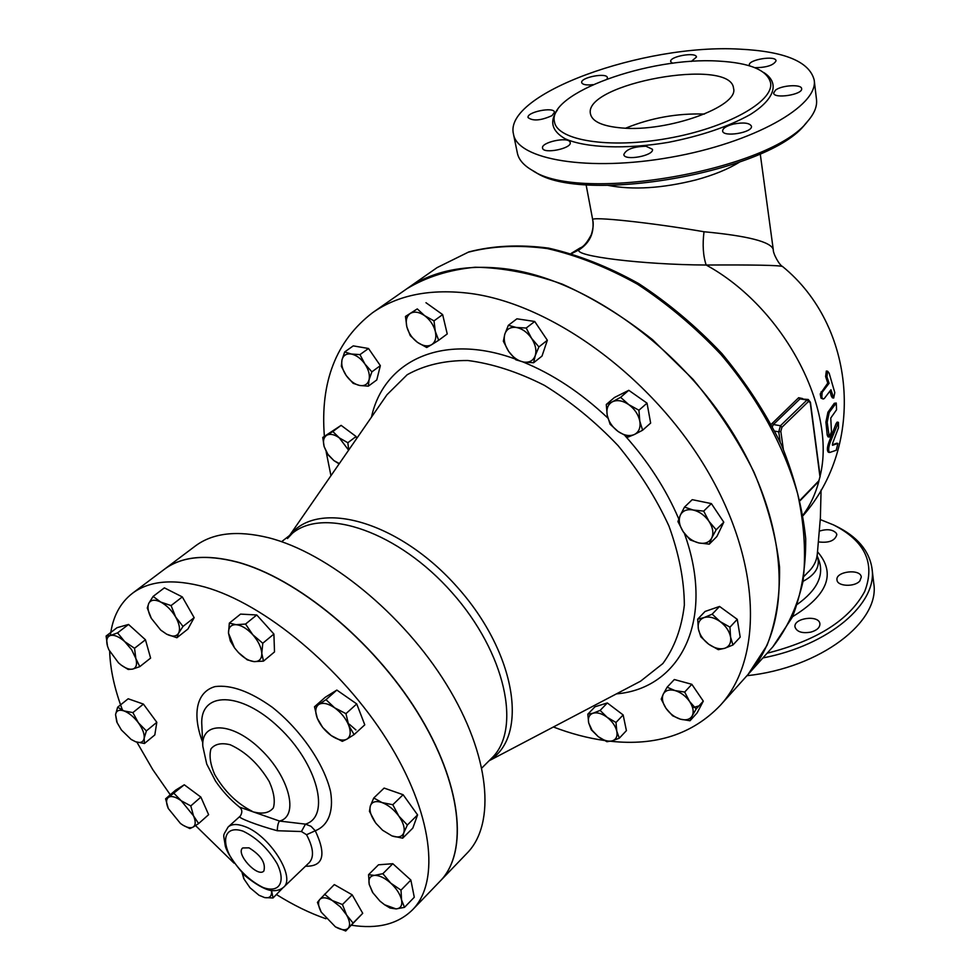 <?xml version="1.0" encoding="UTF-8"?>
<svg xmlns="http://www.w3.org/2000/svg" width="980" height="980" viewBox="0 0 980 980"><rect width="100%" height="100%" fill="white"/><g stroke="black" fill="none" stroke-linecap="round" stroke-linejoin="round"><path stroke-width="1.47" d="M168.327 808.61L165.596 798.823L168.633 797.23C166.036 799.129 165.902 802.865 168.242 808.427L180.443 823.457L182.942 825.148C187.254 827.708 190.61 828.37 193.023 827.132L189.863 828.566L183.089 825.246M174.158 793.518L181.239 800.77C175.8 796.875 171.598 795.687 168.633 797.23L184.277 784.784L200.875 797.095L190.794 805.928L193.513 815.826L181.239 800.77L190.794 805.928M198.634 823.543L193.023 827.132C195.743 825.307 195.902 821.534 193.513 815.826L198.634 823.543L208.618 814.674L200.875 797.095M243.714 878.325L242.17 872.947L244.118 879.17L250.01 887.758L259.026 895.279L264.637 897.582L259.026 895.279M271.57 890.612L273.028 897.974L264.637 897.582C269.243 898.378 271.558 896.577 271.582 892.18L271.399 890.587M321.244 912.135L317.434 902.372L319.786 899.469C317.728 902.2 318.218 906.427 321.244 912.135L335.368 926.798M348.219 928.232L345.707 931L335.675 926.97C341.444 930.204 345.622 930.62 348.219 928.232C350.448 925.451 349.909 921.041 346.602 915.002L353.082 923.074L348.219 928.232M324.527 894.201L332.281 900.522C326.45 897.325 322.285 896.97 319.786 899.469L334.303 884.585L352.188 894.826L362.723 913.299L353.082 923.074M342.449 904.54L346.602 915.002L340.293 906.806L332.281 900.522L342.449 904.54L352.188 894.826M372.363 891.971L369.227 884.475L372.939 892.854L379.971 901.122L384.613 904.773L396.067 908.913L390.065 908.031L384.675 904.81M401.567 899.995L404.495 907.358L396.067 908.913C400.661 908.485 402.486 905.508 401.567 899.995C400.208 894.25 396.594 888.627 390.726 883.115L401.004 890.134L401.567 899.995M368.566 874.675L374.483 875.385C369.962 875.936 368.211 878.962 369.227 884.475L368.566 874.675L378.488 864.801L392.809 863.711L410.865 880.052L401.004 890.134M382.874 873.682L390.726 883.115C384.724 877.847 379.309 875.275 374.483 875.385L382.874 873.682L392.809 863.711M403.772 832.853L402.682 838.182L391.976 835.916C398.088 837.973 402.021 836.957 403.772 832.853C405.083 828.357 403.442 822.784 398.848 816.107L407.362 825.013L403.772 832.853M376.198 823.592L382.58 830.232L391.976 835.916L382.616 830.268M376.075 823.433L375.389 822.514L376.075 823.433M369.448 811.342L370.354 805.891C369.166 810.423 370.844 815.96 375.389 822.514L369.448 811.342M382.004 802.559L392.796 804.739L398.848 816.107C393.911 809.505 388.301 804.997 382.004 802.559C375.855 800.587 371.971 801.701 370.354 805.891L373.772 797.99L382.004 802.559M348.733 725.335L354.086 734.608L346.883 739.165C350.558 736.752 351.171 732.134 348.733 725.335C345.854 718.426 341.15 712.583 334.633 707.805L345.952 713.648L348.733 725.335M342.326 741.346L331.203 735.564C337.635 739.925 342.865 741.125 346.883 739.165L342.326 741.346M322.702 727.479L317.312 718.316C320.191 725.102 324.821 730.86 331.203 735.564L322.702 727.479M318.892 704.399L325.985 699.671L334.633 707.805C328.079 703.432 322.837 702.293 318.892 704.399C315.34 706.948 314.813 711.59 317.312 718.316L314.494 706.776L318.892 704.399M252.803 634.758L262.775 643.248L261.795 653.342C261.329 647.351 258.34 641.153 252.803 634.758C247.058 628.596 241.472 625.24 236.045 624.677L245.539 624.064L252.803 634.758M263.485 661.133L254.016 661.61C259.21 661.794 261.795 659.05 261.795 653.342L263.485 661.133L274.51 651.92L273.898 634.048L262.775 643.248M234.661 648.062L230.349 641.018L228.499 633.19L229.345 623.109L236.045 624.677C230.888 624.615 228.364 627.457 228.499 633.19L234.489 647.817L238.52 652.655C243.861 658.045 249.03 661.035 254.016 661.61L247.266 659.859L238.287 652.423M160.696 602.038L171.071 605.591L175.702 617.082C171.623 610.271 166.625 605.26 160.696 602.038C154.865 599.27 150.908 599.687 148.813 603.288L153.101 596.428L160.696 602.038M183.015 626.428L178.593 633.166C180.406 629.27 179.438 623.905 175.702 617.082L183.015 626.428L194.15 617.67L187.94 629.013L176.89 637.747L166.637 634.17C172.407 636.988 176.4 636.657 178.593 633.166L176.89 637.747M151.349 618.404L147.282 608.029L148.813 603.288C147.196 607 148.029 612.01 151.3 618.319L160.696 630.042L166.637 634.17L160.977 630.287M110.483 635.469L117.551 632.872L124.705 641.594C119.107 636.694 114.366 634.66 110.483 635.469C106.906 636.731 105.913 640.308 107.506 646.188L106.11 636.032L110.483 635.469M134.53 648.282L135.853 658.523L131.638 649.716L124.705 641.594L134.53 648.282L145.457 639.769L150.614 658.095L139.785 666.645L132.668 669.095C136.318 667.956 137.371 664.44 135.853 658.523L139.785 666.645M108.841 649.728L107.506 646.188L108.866 649.789L118.543 662.884L121.165 665.065C125.697 668.385 129.531 669.732 132.668 669.095L128.209 669.475L121.3 665.163M184.277 784.784L175.653 790.137L165.596 798.823M282.681 888.052L273.028 897.974M362.723 913.299L345.707 931M410.865 880.052L414.283 897.251L404.495 907.358M373.772 797.99L384.123 788.079L403.123 794.719L392.796 804.739M403.123 794.719L417.578 814.895L407.362 825.013M417.578 814.895L412.825 828.088L402.682 838.182M314.494 706.776L325.299 697.245L336.838 690.079L325.985 699.671M336.838 690.079L356.745 703.934L345.952 713.648M356.745 703.934L364.768 724.845L354.086 734.608M245.539 624.064L256.76 614.975L240.553 614.105L229.345 623.109M256.76 614.975L273.898 634.048M171.071 605.591L182.317 596.918L164.371 587.853L153.101 596.428M117.551 632.872L128.539 624.456L117.061 627.678L106.11 636.032M182.317 596.918L194.15 617.67M128.539 624.456L145.457 639.769M164.285 569.356L195.326 546.007C212.917 532.875 237.307 530.119 268.496 537.714C327.859 552.696 403.074 613.811 446.5 684.469C490.11 755.164 496.125 823.715 467.154 853.078L440.216 881.057M116.73 721.721L115.554 714.616L117.649 707.205L123.97 710.917C119.082 709.361 116.277 710.598 115.554 714.616L117.171 722.738L121.398 729.978L131.051 739.373L135.595 741.75L131.308 739.533M132.888 712.607L138.376 722.787C133.831 716.846 129.042 712.889 123.97 710.917L132.888 712.607L143.411 704.093L156.812 722.309L146.375 730.909L144.158 738.271C144.599 733.983 142.663 728.826 138.376 722.787L146.375 730.909M144.452 743.502L135.595 741.75C140.483 743.379 143.337 742.215 144.158 738.271L144.452 743.502L154.816 734.927L156.812 722.309M143.411 704.093L128.184 698.777L117.649 707.205M435.304 331.363L438.673 340.281L431.641 344.678C435.414 342.106 436.639 337.671 435.304 331.363C433.589 324.98 430.012 319.737 424.585 315.634L434.005 320.877L435.304 331.363M426.716 347.52L417.443 342.339C422.87 346.05 427.599 346.834 431.641 344.678L426.716 347.52M410.252 335.65L406.835 326.83C408.574 333.127 412.115 338.296 417.443 342.339L410.252 335.65M410.302 313.441L417.284 308.908L424.585 315.634C419.06 311.91 414.307 311.175 410.302 313.441C406.602 316.111 405.438 320.57 406.835 326.83L405.475 316.442L410.302 313.441M364.891 363.984L371.873 371.849L369.068 379.787C370.048 374.96 368.664 369.705 364.891 363.984C360.873 358.423 356.328 355.103 351.257 354.013L359.966 354.613L364.891 363.984M368.333 386.157L359.697 385.483C364.609 386.218 367.733 384.319 369.068 379.787L368.333 386.157L376.773 379.946L380.35 365.65L371.873 371.849M353.131 383.327L346.234 375.585C350.191 381.061 354.674 384.356 359.697 385.483L353.131 383.327M341.983 359.917L344.678 351.955L351.257 354.013C346.332 353.363 343.233 355.336 341.983 359.917C341.089 364.744 342.51 369.974 346.234 375.585L341.371 366.361L341.983 359.917M348.611 450.175L339.337 437.889L347.839 442.74L348.721 450.016M326.781 435.243L332.845 431.543L339.337 437.889C334.388 434.373 330.211 433.491 326.781 435.243C323.621 437.362 322.751 441.159 324.16 446.647L322.751 437.448L326.781 435.243M339.129 463.883L333.935 460.625L339.349 463.565M327.528 454.316L324.16 446.647L327.884 454.304L333.935 460.625L327.528 454.316M588.674 722.885L587.816 714.175L593.084 713.195C589.201 714.616 587.731 717.838 588.674 722.885L592.03 730.186L598.204 736.629L591.259 729.769L588.674 722.885M600.128 710.414L607.184 717.336C601.941 713.526 597.237 712.154 593.084 713.195L600.128 710.414L607.331 702.954L623.145 714.947L615.991 722.468L616.8 731.252C615.526 726.058 612.316 721.415 607.184 717.336L615.991 722.468M612.218 740.856L606.89 741.713L598.204 736.629C603.374 740.414 608.041 741.823 612.218 740.856C616.163 739.533 617.694 736.323 616.8 731.252L619.311 738.173L612.218 740.856M666.033 708.381L661.206 699.132L663.276 694.122C661.549 698.152 662.468 702.905 666.033 708.381C669.904 713.771 674.693 717.372 680.414 719.185L672.586 715.768L666.033 708.381M667.111 687.213L675 690.557C669.303 689.173 665.395 690.361 663.276 694.122L667.111 687.213L674.326 679.532L691.843 684.31L684.677 692.064L689.565 701.447C685.645 695.971 680.782 692.333 675 690.557L684.677 692.064M692.235 715.817L690.018 720.753L680.414 719.185C686.086 720.643 690.018 719.516 692.235 715.817C694.061 711.811 693.179 707.021 689.565 701.447L696.18 708.957L692.235 715.817M708.663 644.179L700.823 636.816L698.373 628.939C699.598 634.758 703.04 639.83 708.663 644.179C714.457 648.245 719.798 649.605 724.71 648.295L718.303 649.679L708.663 644.179M697.687 619.152L704.008 617.608C699.426 619.434 697.539 623.219 698.373 628.939L697.687 619.152L705.061 611.459L719.553 606.449L712.178 614.178L720.165 621.602C714.273 617.51 708.883 616.175 704.008 617.608L712.178 614.178M730.566 637.049L732.942 644.987L724.71 648.295C729.365 646.567 731.325 642.819 730.566 637.049C729.377 631.157 725.911 626 720.165 621.602L729.953 627.163L730.566 637.049M698.826 542.957L690.251 539.956L683.17 531.674C687.36 537.616 692.578 541.364 698.826 542.957C705.012 544.12 709.336 542.442 711.786 537.91L709.287 544.145L698.826 542.957M677.939 521.581L680.267 515.272C678.344 520.147 679.312 525.611 683.17 531.674L677.939 521.581M684.493 507.101L693.13 510.004C686.894 508.926 682.607 510.678 680.267 515.272L684.493 507.101L692.235 499.665L711.382 503.598L723.779 522.193L716.16 529.788L711.786 537.91C713.832 533.059 712.901 527.546 709.005 521.372L716.16 529.788M703.689 511.107L709.005 521.372C704.742 515.321 699.451 511.536 693.13 510.004L703.689 511.107L711.382 503.598M634.366 434.52L628.119 437.068L618.135 431.506C624.076 435.524 629.491 436.529 634.366 434.52C638.96 432.082 640.773 427.611 639.793 421.118L642.611 430.22L634.366 434.52M610.111 424.254L607.22 415.251C608.678 421.731 612.316 427.158 618.135 431.506L610.111 424.254M606.277 404.483L612.427 401.763C607.906 404.324 606.167 408.819 607.22 415.251L606.277 404.483L614.448 397.5L628.78 390.31L647.033 403.16L638.923 410.24L639.793 421.118C638.372 414.54 634.697 409.04 628.768 404.618L638.923 410.24M620.61 397.317L628.768 404.618C622.704 400.575 617.253 399.62 612.427 401.763L620.61 397.317L628.78 390.31M405.475 316.442L417.284 308.908M425.969 302.71L442.642 314.592L434.005 320.877M442.642 314.592L447.235 333.947L438.673 340.281M359.966 354.613L368.517 348.488L353.241 345.879L344.678 351.955M368.517 348.488L380.35 365.65M332.845 431.543L341.113 425.357L322.751 437.448M341.113 425.357L356.083 436.504L347.839 442.74M623.145 714.947L626.416 730.627L619.311 738.173M607.331 702.954L595.019 706.764L587.816 714.175M691.843 684.31L703.297 701.141L697.098 712.938L690.018 720.753M703.297 701.141L696.18 708.957M719.553 606.449L737.266 619.336L740.194 637.135L732.942 644.987M737.266 619.336L729.953 627.163M723.779 522.193L716.87 536.538L709.287 544.145M647.033 403.16L650.647 423.078L642.611 430.22M356.083 436.504L356.647 438.575M535.227 355.654L533.61 362.747L523.712 362.073C529.457 362.821 533.292 360.677 535.227 355.654C536.758 350.338 535.533 344.543 531.54 338.272L538.902 346.908L535.227 355.654M515.897 359.819L508.608 351.33C512.859 357.308 517.881 360.885 523.712 362.073L515.897 359.819M503.353 341.26L504.823 334.107C503.389 339.448 504.651 345.193 508.608 351.33L503.353 341.26M516.227 327.455L526.199 328.031L531.54 338.272C527.216 332.183 522.12 328.582 516.227 327.455C510.445 326.805 506.648 329.023 504.823 334.107L508.363 325.311L516.227 327.455M508.363 325.311L516.913 318.806L534.725 321.477L526.199 328.031M534.725 321.477L547.342 340.268L538.902 346.908M547.342 340.268L542.001 356.083L533.61 362.747M249.03 847.847C261.023 855.283 265.96 863.013 263.865 871.012C257.777 878.117 235.2 853.494 242.709 847.957L249.03 847.847M239.426 807.067L279.533 821.056C299.194 816.303 289.566 777.042 260.852 749.565C232.419 721.66 201.023 720.814 202.811 746.27L206.731 764.057L215.502 781.048C222.252 790.946 230.227 799.619 239.426 807.067L239.426 807.067C242.219 809.308 242.55 812.249 240.418 815.887L239.88 816.414C236.842 817.442 257.373 825.38 277.267 830.734C277.45 825.822 278.21 822.6 279.533 821.056L305.466 824.131L301.436 831.53L306.544 834.727L315.266 830.758L311.015 826.312L305.466 824.131C331.02 816.573 317.569 763.665 278.933 727.466C240.639 690.729 199.381 691.096 201.831 725.004L202.811 746.27M306.544 834.727C313.404 847.676 314.323 856.961 309.288 862.596L283.477 887.353C296.364 877.602 269.341 834.923 244.62 826.471C237.234 823.715 231.733 823.898 228.12 826.998L239.88 816.414M277.267 830.734L301.436 831.53M110.36 635.505C112.627 617.045 119.989 602.982 132.423 593.317C149.438 580.613 173.607 578.519 204.906 587.045C264.478 603.803 341.505 667.588 387.014 739.998C432.695 812.445 440.62 881.4 412.555 909.783C397.954 924.152 377.582 929.297 351.416 925.218M325.936 918.75C309.852 913.189 293.388 905.14 276.544 894.605M234 863.123L195.547 825.589M171.512 796.544L152.782 769.631L136.918 742.191M122.647 710.512C114.599 689.259 110.262 669.561 109.662 651.406M132.423 593.317L164.224 569.404C181.545 556.469 205.825 554.031 237.087 562.091C296.56 577.931 372.67 640.369 417.125 711.897C461.752 783.449 468.697 852.22 440.167 881.106L412.555 909.783M324.368 436.235C320.093 381.833 336.165 340.66 372.584 312.706C398.149 294.809 430.918 288.414 470.89 293.51C552.732 304.474 653.048 377.839 707.327 470.621C761.852 563.402 762.991 658.928 720.239 705.429C692.591 734.204 656.061 746.148 610.638 741.26M604.341 740.476C587.596 738.087 570.617 733.591 553.394 726.989M330.946 475.704L326.168 451.841M372.584 312.706L406.712 288.855C432.474 270.823 465.231 264.122 504.97 268.753C586.334 278.724 685.081 350.203 737.928 441.466C791.007 532.753 791.117 627.555 748.058 674.448L720.239 705.429M698.973 705.894L692.615 707.756M820.101 476.06C836.859 408.856 783.755 307.377 706.176 265.029C753.657 264.759 779.112 265.249 782.555 266.511C779.333 265.151 772.914 253.465 773.257 249.484L773.257 249.484C770.954 241.803 747.875 235.898 704.008 231.746C650.855 222.595 590.511 216.2 592.704 219.74C594.505 232.652 589.985 242.673 579.131 249.802C573.214 256.037 642.194 264.698 706.176 265.029C703.113 255.878 702.391 244.78 704.008 231.746M571.132 253.428L580.185 247.903L579.131 249.802L571.61 253.575M828.774 452.233L828.418 452.246C826.838 450.763 827.083 447.186 829.178 441.515L836.063 423.666L837.141 422.111L838.427 422.331L830.452 441.735C828.37 447.419 828.112 450.996 829.705 452.478L836.234 450.273L837.912 443.426L832.547 445.3L832.694 443.144L838.476 427.782L838.427 422.331M832.351 444.773L836.7 443.254M823.237 399.044L821.007 398.137L820.248 393.923L827.769 383.082L825.613 376.541L826.324 371.028L827.671 371.236L826.936 376.737L829.08 383.278L822.073 392.478L821.828 397.365L822.906 398.934L824.217 398.615L830.954 389.758L833.698 398.039L834.789 392.588L829.154 373.184L827.671 371.236M833.698 398.039L832.4 397.831L831.273 395.969L830.06 391.081M829.288 437.055L828.014 436.823L827.218 435.083L825.907 422.086L827.916 412.249L834.274 403.307L836.259 403.037L829.19 412.458L827.181 422.294L829.288 437.055L831.481 431.739L830.758 418.031L836.553 409.775L836.259 403.037M748.095 674.412L767.022 645.355C775.915 622.325 780.08 596.207 779.529 567.004C776.062 536.476 767.573 504.908 754.049 472.274C737.769 439.751 717.421 408.758 692.995 379.309L652.496 339.656C623.194 316.491 593.108 297.981 562.226 284.114C531.638 273.249 502.605 267.626 475.141 267.234C449.146 269.782 426.374 276.96 406.81 288.782L406.761 288.818M164.346 569.307C181.668 556.383 205.947 553.945 237.197 561.993C296.683 577.832 372.792 640.259 417.247 711.786C461.862 783.339 468.808 852.11 440.265 881.008M802.657 398.578L798.627 397.721L800.011 398.872L808.255 399.485L806.993 400.012L810.24 402.682L819.868 476.023M772.473 426.447L773.404 424.524L800.011 398.872L806.993 400.012L780.448 425.737L781.942 427.268L808.463 401.506M798.627 397.721L771.309 424.254M829.08 383.278L827.769 383.082M837.349 423.887L836.063 423.666M532.03 170.189L535.178 172.002C581.544 205.028 770.084 172.088 805.352 123.921L807.826 121.091C771.946 170.14 579.143 203.84 532.03 170.189C523.602 165.289 518.714 159.593 517.366 153.076L513.483 134.15C517.391 159.654 588.625 171.99 670.933 157.266C753.302 142.835 818.692 105.877 814.196 80.042C809.517 61.679 784.698 51.377 739.753 49.147C643.627 43.524 503.083 94.007 513.483 134.15M739.373 162.214C727.993 169.246 713.514 175.138 695.947 179.916C662.284 188.356 632.994 190.181 608.09 185.392M814.196 80.042L816.499 99.531C817.295 106.244 814.405 113.423 807.826 121.091M718.316 61.079C649.091 56.644 546.803 93.431 554.472 121.863C557.24 140.446 609.046 148.985 667.858 138.388C726.707 128.037 773.943 101.626 770.611 82.92C767.389 70.119 749.957 62.843 718.316 61.079M672.55 63.284L670.688 61.605C669.242 56.436 696.253 51.646 696.474 57.036L691.329 61.446M592.986 84.66C586.346 85.37 582.586 84.697 581.716 82.638C580.135 77.457 607.037 72.251 607.392 77.677L607.086 78.927M552.01 115.628C540.874 120.614 532.887 121.275 528.073 117.588C526.334 112.075 553.994 106.453 554.496 112.222L552.01 115.628M570.029 142.051L570.201 142.529C572.075 148.531 543.079 154.362 542.565 148.078C540.727 142.357 567.849 136.404 570.029 142.051M646.016 146.253L652.46 149.291C654.285 155.71 624.223 161.247 623.819 154.571C626.024 149.352 633.423 146.571 646.016 146.253M733.542 124.044C743.612 122.157 749.577 122.88 751.439 126.212C753.069 132.619 722.823 137.567 722.628 130.953C722.787 128.221 726.425 125.918 733.542 124.044M775.499 90.148C781.648 85.162 801.677 83.998 801.628 88.678C803.073 94.644 773.698 99.213 773.636 93.039L775.499 90.148M749.639 65.856L749.32 65.133C747.936 59.658 775.915 55.1 776.05 60.797C773.673 65.268 766.63 67.571 754.894 67.706M621.724 127.963C602.749 126.297 592.349 121.679 590.511 114.121C582.23 83.717 731.141 56.607 733.555 88.347C739.226 106.514 667.564 132.361 621.724 127.963M625.644 128.184C650.928 117.87 677.205 113.166 704.498 114.06M820.285 519.572L833.466 524.888C865.095 541.058 875.52 563.243 864.715 591.43C849.391 619.997 816.855 640.589 767.12 653.219M819.525 531.05C827.292 528.735 832.914 529.482 836.369 533.304L836.834 534.627C835.034 540.727 828.958 543.153 818.582 541.916M859.889 580.871C854.891 587.24 837.239 586.505 836.994 579.964C835.291 571.365 860.759 568.351 861.285 577.11L859.889 580.871M810.864 632.125C802.179 633.582 796.899 631.904 795.025 627.09C793.102 617.964 819.182 614.509 819.905 623.807C819.966 627.555 816.965 630.336 810.864 632.125M803.441 581.14C816.107 574.182 820.677 565.754 817.161 555.844L818.986 560.499C824.18 575.529 817.026 590.107 797.524 604.207M762.881 657.935C829.117 645.355 877.774 603.337 872.004 568.523C869.26 550.564 857.084 536.342 835.499 525.868L833.466 524.888M746.919 675.71C820.395 667.956 880.604 621.639 873.719 583.076L872.004 568.523M817.161 554.913L817.136 555.121C816.352 561.724 813.13 567.616 807.495 572.773L804.237 576.154M804.237 576.13L807.495 572.773M592.704 219.74L586.065 184.607M305.527 866.21C323.388 866.675 326.634 854.866 315.266 830.758C328.141 825.662 333.837 811.746 330.591 791.791C324.245 764.045 300.725 729.794 272.305 707.278C250.096 691.451 231.023 684.542 215.086 686.588C196.392 691.794 191.933 714.212 202.627 742.252M243.187 831.212C256.846 837.888 268.165 848.729 277.144 863.735C286.221 882.343 279.067 893.552 262.922 887.427C249.594 880.702 238.557 870.081 229.798 855.577C220.696 837.459 226.882 825.466 243.187 831.212M252.24 811.317C236.976 803.588 224.469 791.326 214.706 774.519C210.271 764.204 209.022 755.654 210.97 748.892C214.914 743.967 221.321 742.583 230.202 744.751C245.772 751.856 258.806 764.155 269.279 781.624C273.971 792.293 275.331 801.04 273.359 807.888C269.39 812.8 263.069 814.221 254.384 812.126M355.912 729.941L349.321 724.208M281.615 541.695L292.42 533.243C324.502 506.611 398.603 531.907 452.025 592.606C505.803 652.986 521.936 729.622 491.605 758.251L481.903 767.952M489.559 760.284C528.869 736.764 516.436 653.439 457.697 587.596C399.46 521.311 318.267 498.857 290.154 535.019M289.615 535.435L386.99 394.72L407.178 374.74C424.316 365.148 444.528 360.395 467.815 360.505C492.401 363.654 517.942 371.947 544.439 385.373C570.74 401.604 595.289 421.682 618.074 445.63C639.07 471.147 656.037 497.95 668.948 526.027C679.067 553.97 684.199 580.319 684.346 605.101C681.627 628.229 674.461 647.719 662.848 663.558L640.577 681.186L489.081 760.774M616.42 693.877C680.267 688.548 715.817 620.389 684.395 533.402M678.773 518.935C666.106 489.326 648.148 461.519 624.885 435.537M607.87 418.068C580.956 392.711 552.622 373.993 522.867 361.914M514.978 358.913C441.931 332.379 383.633 361.13 371.469 417.149M818.876 481.266C815.483 494.043 810.215 505.3 803.073 515.039M772.007 423.336L773.404 424.524L780.448 425.737L778.745 431.837L780.815 431.335L781.942 427.268M810.031 401.874L810.24 402.682M819.966 476.819L818.68 481.474L820.15 476.39L810.423 402.266L808.255 399.485M818.9 480.727L800.158 500.094M774.898 431.163L778.745 431.837L780.227 442.176M783.326 449.134L780.815 431.335M828.492 435.304L827.218 435.083M827.181 422.294L825.907 422.086M829.19 412.458L827.916 412.249M835.573 403.515L834.274 403.307M822.33 392.11L821.02 391.902M826.936 376.737L825.613 376.541M832.559 396.177L831.273 395.969M830.452 441.735L829.178 441.515M837.802 443.45L836.504 443.217M437.092 267.614L468.269 252.203C492.205 245.992 518.543 244.78 547.306 248.565C576.963 255.364 606.988 267.221 637.38 284.139C667.307 303.763 695.175 327.222 720.986 354.527C757.442 397.488 784.037 446.084 797.683 493.859C804.409 525.231 806.173 554.496 802.975 581.667C797.083 607.061 787.026 628.793 772.816 646.861L792.244 617.29C801.444 593.978 805.94 567.751 805.707 538.608C802.583 508.265 794.486 477.015 781.44 444.859C765.662 412.862 745.841 382.457 721.978 353.633C696.266 326.45 668.483 303.089 638.642 283.551C608.311 266.707 578.274 254.886 548.543 248.112C519.645 244.339 493.063 245.613 468.808 251.921L437.092 267.614L406.81 288.782M557.571 109.76C549.192 121.312 551.716 130.989 565.117 138.756C585.501 147.931 625.632 149.548 668.421 142.333C701.312 135.84 728.544 126.604 750.129 114.611C775.339 98.858 779.749 82.663 763.763 72.532M792.514 616.714C827.892 595.093 836.234 573.447 817.528 551.777M244.118 879.17L243.481 877.86M372.939 892.854L372.229 891.776M117.171 722.738L116.669 721.586M228.12 826.998C222.313 837.422 223.354 832.228 225.302 846.12C227.274 853.041 233.804 862.89 244.902 875.642C255.425 884.144 263.975 889.081 270.554 890.452C275.809 891.188 280.121 890.146 283.477 887.353M292.42 533.243L287.471 538.535M803.159 515.541C865.316 444.834 855.932 326.156 782.555 266.511M818.68 481.474L800.256 500.535M829.705 452.478L828.418 452.246M837.912 443.426L836.614 443.193M748.132 674.363L772.816 646.861M821.081 489.976L820.383 517.832L817.161 555.844M580.185 247.903C583.48 246.911 587.179 242.525 591.271 234.759C593.243 228.499 593.709 223.489 592.655 219.728M773.245 249.422L760.235 153.823"/></g></svg>
